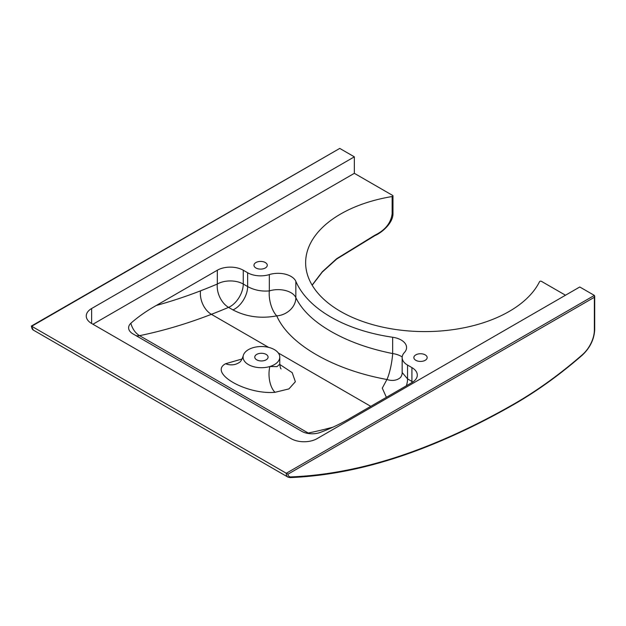 <?xml version="1.0" encoding="UTF-8"?>
<svg xmlns="http://www.w3.org/2000/svg" width="626" height="626" viewBox="0 0 626 626"><rect width="100%" height="100%" fill="white"/><g stroke="black" fill="none" stroke-linecap="round" stroke-linejoin="round"><path stroke-width="0.94" d="M425.218 354.872A6.651 3.842 0 0 0 417.972 354.034A6.651 3.842 0 0 0 413.864 357.587A6.651 3.842 0 0 0 415.813 360.302A6.651 3.842 0 0 0 423.059 361.132A6.651 3.842 0 0 0 427.167 357.587A6.651 3.842 0 0 0 425.218 354.872M265.322 262.552A6.651 3.842 0 0 0 258.068 261.715A6.651 3.842 0 0 0 253.968 265.267A6.651 3.842 0 0 0 255.917 267.983A6.651 3.842 0 0 0 263.163 268.812A6.651 3.842 0 0 0 267.271 265.267A6.651 3.842 0 0 0 265.322 262.552M266.128 354.402A6.651 3.842 0 0 0 258.882 353.565A6.651 3.842 0 0 0 254.774 357.117A6.651 3.842 0 0 0 256.723 359.833A6.651 3.842 0 0 0 263.976 360.662A6.651 3.842 0 0 0 268.077 357.117A6.651 3.842 0 0 0 266.128 354.402M386.391 397.322L382.283 388.151L386.931 379.489C333.134 369.755 288.922 344.136 276.747 315.872A18.35 15.055 154.9 0 0 295.84 297.655C301.904 310.128 313.571 321.357 330.833 331.35C348.244 341.381 368.855 348.792 392.666 353.557L392.666 337.25A18.35 10.595 180 0 1 406.571 347.524A18.35 10.595 180 0 1 404.373 352.555A18.35 10.595 0 0 0 402.166 357.587A18.35 10.595 0 0 0 407.542 365.075L411.924 367.603A18.35 10.595 180 0 1 417.299 375.091A18.35 10.595 180 0 1 411.924 382.58L350.904 417.808C341.577 423.372 331.295 428.27 320.058 432.511A14.938 8.623 180 0 1 301.646 431.267L132.986 333.893A14.938 8.623 180 0 1 130.646 332.148A14.938 8.623 180 0 1 130.842 323.266C138.182 316.779 146.672 310.84 156.304 305.457A685.509 395.781 120 0 0 200.531 290.832A783.048 452.097 120 0 0 217.316 284.04L217.316 270.229L156.304 305.457M402.197 356.976A18.35 10.595 180 0 0 401.196 356.343A18.35 10.595 180 0 0 392.666 353.557A18.35 3.083 100.6 0 1 386.931 379.489A18.35 14.132 -132.2 0 0 400.53 377.447L400.523 377.447C401.712 375.725 402.26 374.082 402.166 372.509L407.542 378.886L407.542 365.075M217.316 270.229A18.35 10.595 180 0 1 243.264 270.229L247.646 272.756A18.35 10.595 0 0 0 269.329 274.587A18.35 10.595 180 0 1 295.84 281.348A133.017 76.795 0 0 0 330.833 317.046A133.017 76.795 0 0 0 392.666 337.25M565.489 295.222L541.482 281.364A1.15 0.665 0 0 0 539.565 281.645A119.261 68.852 180 0 1 340.567 311.427A119.261 68.852 180 0 1 305.637 262.74A119.261 68.852 180 0 1 392.142 196.533A1.15 0.665 0 0 0 392.971 195.899A1.15 0.665 0 0 0 392.635 195.429L354.347 173.324L354.347 156.836L339.754 148.409L31.629 326.303A8.318 4.805 120 0 0 33.35 330.105L31.3 326.107L339.754 148.409M92.938 324.245L354.347 173.324M243.264 270.229L243.264 284.04L247.646 286.567C254.242 290.143 261.472 291.583 269.329 290.902L269.329 274.587M31.699 326.263L287.929 474.195A7.168 4.139 120 0 0 290.785 476.91A1.15 0.876 87.8 0 1 290.018 477.591L287.96 477.106A8.318 4.805 -60 0 1 286.238 473.303L594.364 295.402L579.77 286.982L317.053 438.654A18.35 10.595 180 0 1 291.106 438.654L91.631 323.493A18.35 10.595 180 0 1 86.263 316.005A18.35 10.595 180 0 1 91.631 308.516L91.631 323.493M354.347 156.836L91.631 308.516M295.84 281.348L295.84 297.655A18.35 10.595 180 0 0 291.012 292.733A18.35 10.595 180 0 0 269.329 290.902A18.35 8.091 77.4 0 0 276.747 315.872C260.831 318.837 246.229 316.85 232.942 309.901L228.568 307.374A801.39 462.684 -60 0 1 211.392 314.322L268.632 347.375M279.775 364.442L292.201 372.666L295.362 381.719L288.946 388.895L275.041 392.306C246.253 394.857 208.215 372.94 225.563 363.745L242.105 358.972M275.041 392.306A18.35 9.273 86 0 1 269.884 366.515A18.35 10.595 0 0 0 279.775 357.117A18.35 10.595 0 0 0 265.784 346.827A18.35 10.595 0 0 0 245.149 352.235A18.35 10.595 0 0 0 243.217 355.834A18.35 10.595 0 0 0 250.971 365.819A18.35 10.595 0 0 0 269.884 366.515L276.997 366.633L279.775 364.175L279.775 357.117M312.108 285.112L322.351 271.723L336.647 258.718L374.896 235.196C385.186 230.18 390.937 223.036 392.142 213.748L392.142 196.533M130.842 323.266A18.35 13.334 -101.5 0 0 139.567 335.661L308.219 433.035A18.35 13.334 -101.5 0 0 309.416 433.646M238.983 362.657L239.046 362.61A18.35 15.47 56.3 0 1 225.563 363.745M374.896 235.196L374.911 235.626C382.689 232.238 393.488 222.355 392.971 213.114L392.971 195.899M594.364 295.402L594.364 297.28L287.929 474.195M290.785 476.91A716.473 413.661 120 0 0 422.378 447.981A814.003 469.969 120 0 0 513.774 404.106A385.827 222.762 120 0 0 514.948 403.434A385.827 222.762 120 0 0 582.423 354.684A22.434 12.95 120 0 0 594.364 330.051L594.364 297.28M513.774 404.106A1.15 0.665 60.2 0 1 513.531 404.639L514.713 403.958C537.624 390.71 560.176 374.418 582.368 355.083A1.15 0.477 -131.1 0 0 582.423 354.684M232.942 309.901A18.35 10.595 120 0 0 247.646 286.567L247.646 272.756M278.304 352.954L370.772 406.344M306.81 433.215A18.35 10.595 120 0 0 308.219 433.035A703.859 406.376 120 0 0 333.055 427.143M200.531 290.832A18.35 12.176 -111.1 0 0 211.392 314.322A703.859 406.376 -60 0 1 139.567 335.661A18.35 10.595 -60 0 1 136.022 335.646M406.368 385.788A18.35 10.595 120 0 0 407.542 378.886L411.924 381.414L411.924 367.603M412.863 382.001A18.35 10.595 0 0 0 411.924 381.414A18.35 10.595 120 0 1 411.885 382.603M217.316 284.04A18.35 11.91 -112.9 0 0 228.568 307.374A18.35 10.595 -60 0 0 243.264 284.04A18.35 10.595 0 0 0 217.316 284.04M392.142 213.748A1.15 0.665 0 0 0 392.971 213.114M422.378 447.981A1.15 0.759 68.9 0 1 421.979 448.584C452.301 436.862 482.81 422.214 513.531 404.639M594.7 296.145L594.7 329.581A1.15 0.665 180 0 1 594.364 330.051M287.96 477.106L33.35 330.105M402.166 372.509L402.166 357.587M279.775 364.175C280.135 367.055 280.565 368.628 281.066 368.894M239.046 362.61C240.533 362.024 241.918 359.762 243.217 355.834L243.217 355.834M312.171 285.213L322.335 272.02L336.686 259.039L374.911 235.626M290.018 477.591C332.171 475.924 376.156 466.253 421.979 448.584M594.7 329.581C594.207 339.261 590.091 347.766 582.368 355.083"/></g></svg>
